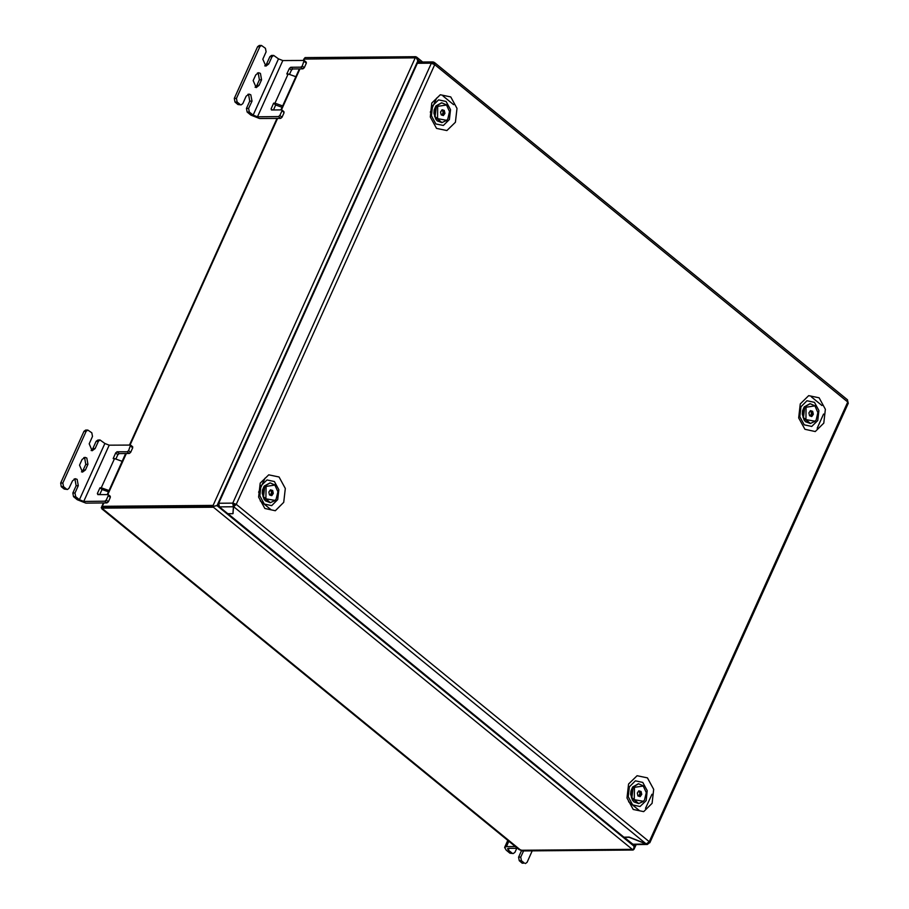 <?xml version="1.0" encoding="UTF-8"?>
<svg xmlns="http://www.w3.org/2000/svg" width="909" height="909" viewBox="0 0 909 909"><rect width="100%" height="100%" fill="white"/><g stroke="black" fill="none" stroke-linecap="round" stroke-linejoin="round"><path stroke-width="1.36" d="M102.444 506.336L101.217 507.756L102.444 506.336L213.115 505.359L212.604 506.483L213.445 507.165L102.774 508.154L102.74 508.847L519.903 849.608L521.618 850.29L632.289 849.301L633.13 849.995L634.062 849.245L633.891 844.563L634.221 846.359L217.058 505.597L218.455 505.143L212.604 506.483L101.933 507.461L212.604 506.483L217.058 505.597L418.129 60.278L415.708 56.665L305.038 57.642L415.708 56.665L418.47 62.153L418.129 60.278L420.299 62.039M635.027 844.563L633.13 849.995L522.459 850.972L633.13 849.995L212.604 506.483L415.708 56.665L415.197 57.79L303.811 59.062L305.038 57.642L304.526 58.767M101.853 508.858L519.016 849.608L522.459 850.972L519.016 849.608L101.853 508.858M303.197 60.403L305.038 57.642L303.788 60.403M103.967 502.972L101.217 507.756L103.376 502.972M455.375 122.283L456.954 108.341L450.716 96.922L440.308 94.741L431.832 103.047L430.252 117L436.49 128.408L446.898 130.601L455.375 122.283M449.376 119.568L450.512 109.603L446.046 101.444L438.615 99.888L432.559 105.819L431.434 115.784L435.888 123.942L443.331 125.499L449.376 119.568M283.756 502.382L285.335 488.428L279.097 477.02L268.689 474.828L260.213 483.145L258.633 497.098L264.871 508.506L275.279 510.699L283.756 502.382M260.94 485.917L266.996 479.975L274.427 481.543L278.881 489.69L277.756 499.655L271.7 505.597L264.269 504.029L259.815 495.882L260.94 485.917M800.215 403.96L798.636 417.913L804.874 429.321L815.282 431.514L823.759 423.196L825.338 409.255L819.089 397.835L808.68 395.654L800.215 403.96M817.759 420.481L811.703 426.412L804.272 424.855L799.818 416.697L800.943 406.732L806.987 400.801L814.43 402.357L818.884 410.516L817.759 420.481M628.585 784.058L627.017 798.011L633.255 809.419L643.663 811.612L652.139 803.295L653.719 789.353L647.469 777.934L637.061 775.741L628.585 784.058M629.323 786.83L628.187 796.795L632.653 804.942L640.084 806.51L646.14 800.568L647.265 790.603L642.811 782.456L635.368 780.888L629.323 786.83M649.844 842.791L649.196 841.689L847.733 401.983L848.37 403.085L649.844 842.791L648.481 842.62M227.966 513.733L623.881 837.132L629.142 837.087L646.344 843.882L649.196 841.689M235.442 504.438L232.715 503.007L236.329 504.427L233.556 506.688L232.977 513.642M847.733 401.983L434.775 64.664L431.332 63.3L232.806 503.007M233.556 503.688L232.954 513.687L227.773 513.733L219.364 506.858L218.694 503.234L417.333 63.312L418.992 62.051L432.957 61.926L431.332 63.3M219.364 506.858L233.329 506.733L232.715 503.007M649.117 841.62L236.329 504.427L233.556 506.688L646.288 844.063L647.322 844.45L649.037 843.075M434.854 64.732L434.763 62.71L434.116 62.494L433.593 63.925M434.763 62.71L847.552 399.892L847.643 401.914M232.954 513.687L233.204 513.13M647.322 844.45L633.357 844.575L623.994 837.132M632.323 844.188L646.288 844.063L629.096 837.269L623.915 837.314M432.445 63.448L433.491 63.437L432.423 63.471M433.468 63.869L433.991 62.312L432.957 61.926M847.892 402.13L847.847 401.323M651.923 794.182L645.549 808.306L651.923 794.182M823.543 414.084L817.168 428.207L823.543 414.084M453.591 104.626L443.024 95.99L453.591 104.626M265.042 478.157L258.667 492.28L265.042 478.157M436.661 98.058L430.287 112.182L436.661 98.058M628.619 801.738L639.186 810.374L628.619 801.738M260.235 500.825L270.802 509.46L260.235 500.825M821.975 405.539L811.407 396.903L821.975 405.539M442.069 115.17L443.285 111.932L441.819 110.114L444.274 110.466L442.069 109.762L440.513 111.977L441.172 114.886L443.387 115.591L444.933 113.375L444.274 110.466M447.751 119.011L449.557 111.637L446.501 104.99L437.706 106.342L437.524 118.67L446.637 120.295L447.751 119.011M446.342 120.545L441.933 122.567L435.104 116.625L436.468 105.898L441.763 102.797L446.194 104.74M442.319 115.25L443.615 113.398L442.956 110.478M443.615 113.398L444.933 113.375M270.45 495.269L271.666 492.03L270.2 490.212L272.655 490.565L270.45 489.86L268.894 492.064L269.553 494.985L271.768 495.689L273.314 493.473L272.655 490.565M276.131 499.109L277.938 491.724L274.882 485.088L266.087 486.44L265.905 498.768L275.018 500.382L276.131 499.109M274.723 500.643L270.314 502.666L263.485 496.723L264.849 485.997L270.143 482.895L274.575 484.838M270.7 495.348L271.996 493.485L271.337 490.576M271.996 493.485L273.314 493.473M810.453 416.083L811.669 412.845L810.203 411.027L812.657 411.379L810.442 410.675L808.896 412.891L809.555 415.799L811.771 416.504L813.316 414.299L812.657 411.379M816.134 419.924L817.93 412.55L814.884 405.914L806.078 407.255L805.897 419.583L815.021 421.208L816.134 419.924M814.725 421.469L810.317 423.48L803.488 417.538L804.851 406.812L810.146 403.71L814.578 405.653M810.692 416.163L811.998 414.311L811.339 411.391M811.998 414.311L813.316 414.299M638.834 796.182L640.05 792.943L638.584 791.125L641.038 791.478L638.822 790.773L637.277 792.978L637.936 795.898L640.152 796.602L641.697 794.386L641.038 791.478M644.515 800.022L646.31 792.648L643.265 786.001L634.459 787.353L634.277 799.681L643.402 801.295L644.515 800.022M643.095 801.556L638.697 803.579L631.869 797.636L633.221 786.91L638.516 783.808L642.958 785.751M639.072 796.261L640.379 794.398L639.72 791.489M640.379 794.398L641.697 794.386M509.994 853.199L513.233 853.574L509.994 853.199L506.211 850.108L504.597 847.358L506.393 846.631L515.278 846.563M512.187 853.187L508.404 850.085L509.188 848.347M517.38 848.279L508.495 848.358L507.597 848.711L508.404 850.085M524.391 863.141L522.186 863.164L524.391 863.141L521.436 860.743L519.244 860.755L518.584 857.13L520.777 857.119L521.436 860.743M522.186 863.164L519.244 860.755M532.219 850.881L527.084 862.266L525.425 863.527M513.233 853.574L514.892 852.312L516.71 848.279M523.55 850.96L520.777 857.119M521.436 850.813L518.584 857.13M257.531 72.959L258.258 73.402L259.417 79.742L256.883 85.366L255.077 87.321M260.451 73.39L261.622 79.731L259.076 85.344L256.179 87.559L253.191 80.537L255.724 74.913L258.633 72.709L260.451 73.39M247.884 94.331L248.612 94.775L249.77 101.115L246.475 108.421L248.668 108.398L249.339 112.023L247.134 112.046L246.475 108.421M241.124 104.853L237.885 104.49L241.124 104.853L242.783 103.592L246.078 96.286L248.986 94.081L250.804 94.752L251.963 101.092L248.668 108.398M273.689 55.415L272.03 56.676L269.825 56.688L271.484 55.426L273.689 55.415L278.506 58.892L253.122 115.113L249.339 112.023M240.078 104.467L237.135 102.069L234.942 102.081L234.272 98.456L257.633 46.734L259.292 45.473L261.485 45.45L259.826 46.711L257.633 46.734M237.885 104.49L234.942 102.081M253.122 115.113L257.417 116.818L278.495 116.625L279.881 115.5L281.983 117.216L284.017 112.716L281.54 109.887L271.439 109.966L271.075 108.853L273.609 103.228L274.927 103.217L288.13 73.981L286.812 73.993L289.357 68.368L290.744 67.243L300.845 67.152L302.231 66.016L304.208 60.505L282.801 60.585L278.506 58.892M281.983 117.216L280.597 118.352L278.495 116.625M247.134 112.046L250.929 115.136L259.519 118.534L280.597 118.352M305.992 62.119L306.356 63.232L304.254 61.517M302.231 66.016L304.333 67.732L306.356 63.232M304.333 67.732L302.947 68.868L300.845 67.152M290.744 67.243L292.846 68.959L302.947 68.868M292.846 68.959L291.459 70.084L289.357 68.368M289.63 74.129L291.459 70.084M273.45 109.955L275.711 104.944L282.063 107.228M283.642 111.602L284.017 112.716M279.881 115.5L281.915 111M273.609 103.228L275.711 104.944M261.485 45.45L265.473 48.245L266.132 51.87L262.837 59.176L265.826 66.187L268.723 63.982L266.53 64.005L264.724 65.959M234.272 98.456L236.476 98.445L259.826 46.711M236.476 98.445L237.135 102.069M272.03 56.676L268.723 63.982M269.825 56.688L266.53 64.005M288.13 73.981L295.834 76.72M282.631 105.955L274.927 103.217M83.889 457.557L84.605 458L85.764 464.34L83.23 469.964L81.424 471.919M86.798 457.977L87.968 464.317L85.423 469.942L82.526 472.146L79.537 465.135L82.083 459.511L84.98 457.307L86.798 457.977M74.243 478.918L74.958 479.361L76.117 485.701L72.822 493.019L75.015 492.996L75.686 496.621L73.493 496.644L72.822 493.019M67.471 489.451L64.232 489.087L67.471 489.451L69.129 488.19L72.436 480.884L75.333 478.668L77.151 479.35L78.322 485.69L75.015 492.996M100.035 440.001L98.377 441.263L96.184 441.285L97.842 440.024L100.035 440.001L104.853 443.49L79.469 499.711L75.686 496.621M66.437 489.065L63.494 486.656L61.289 486.679L60.63 483.054L83.98 431.321L85.639 430.059L87.832 430.048L86.185 431.309L83.98 431.321M64.232 489.087L61.289 486.679M79.469 499.711L83.764 501.404L104.853 501.223L106.228 500.086L108.341 501.813L110.364 497.314L108.262 495.598L108.216 494.576L97.797 494.564L97.422 493.451L99.956 487.826L101.274 487.815L114.477 458.579L113.159 458.591L115.704 452.966L117.091 451.83L127.192 451.739L128.578 450.614L130.566 445.103L109.16 445.183L104.853 443.49M108.341 501.813L106.955 502.938L104.853 501.223M73.493 496.644L77.276 499.734L85.866 503.132L106.955 502.938M132.339 446.717L132.703 447.83L130.601 446.114M128.578 450.614L130.68 452.33L132.703 447.83M130.68 452.33L129.294 453.466L127.192 451.739M117.091 451.83L119.193 453.546L129.294 453.466M119.193 453.546L117.806 454.682L115.704 452.966M115.977 458.715L117.806 454.682M99.808 494.553L102.069 489.542L108.41 491.826M110 496.189L110.364 497.314M106.228 500.086L108.262 495.598M99.956 487.826L102.069 489.542M87.832 430.048L91.82 432.832L92.491 436.456L89.184 443.774L92.173 450.784L95.07 448.58L92.877 448.591L91.07 450.557M60.63 483.054L62.823 483.031L86.185 431.309M62.823 483.031L63.494 486.656M98.377 441.263L95.07 448.58M96.184 441.285L92.877 448.591M114.477 458.579L122.181 461.306M108.978 490.553L101.274 487.815M107.796 494.473L126.306 453.489M130.135 445.001L277.62 118.375M281.449 109.887L299.959 68.891M234.977 505.097L233.477 503.87M434.775 64.664L236.238 504.359M232.659 503.109L218.694 503.234M431.298 63.187L417.333 63.312M441.535 102.808L436.025 105.898L434.661 116.625L441.717 122.567M269.916 482.906L264.405 485.997L263.042 496.723L270.098 502.666M809.919 403.721L804.408 406.812L803.045 417.538L810.101 423.48M638.3 783.819L632.789 786.91L631.425 797.636L638.47 803.579M508.813 841.279L506.393 846.631M261.622 79.731L259.417 79.742M251.963 101.092L249.77 101.115M257.417 116.818L282.801 60.585M271.075 108.853L272.427 109.966M259.076 85.344L256.883 85.366M87.968 464.317L85.764 464.34M78.322 485.69L76.117 485.701M83.764 501.404L109.16 445.183M97.422 493.451L98.774 494.553M85.423 469.942L83.23 469.964M299.368 68.902L280.858 109.887M277.018 118.375L129.544 445.001M125.715 453.489L107.205 494.485M634.062 849.245L636.175 844.552M422.662 62.017L416.515 57.006M441.933 122.567L437.24 120.897L435.718 119.136L433.888 113.284L434.15 109.955L435.843 105.978L441.763 102.797M446.501 104.99L445.899 104.455M446.637 120.295L446.035 120.84M270.314 502.666L265.621 500.995L264.099 499.234L262.269 493.382L262.531 490.053L264.224 486.076L270.143 482.895M274.882 485.088L274.279 484.554M275.018 500.382L274.416 500.939M810.317 423.48L805.624 421.821L804.09 420.049L802.272 414.197L802.533 410.868L804.226 406.891L810.146 403.71M814.884 405.914L814.271 405.369M815.021 421.208L814.419 421.753M638.697 803.579L633.993 801.908L632.471 800.147L630.653 794.296L630.914 790.966L632.607 786.989L638.516 783.808M643.265 786.001L642.652 785.467M643.402 801.295L642.799 801.852M507.745 840.393L504.597 847.358M283.972 111.705L281.87 109.989M306.31 62.221L304.208 60.505M110.319 496.303L108.216 494.576M132.669 446.819L130.566 445.103"/></g></svg>
